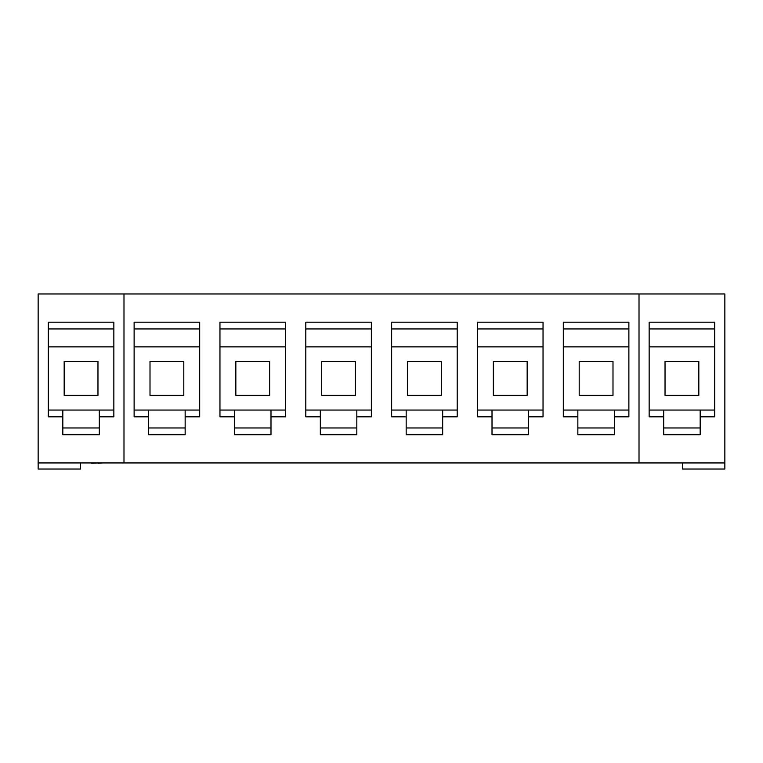 <?xml version="1.0" encoding="UTF-8"?>
<svg xmlns="http://www.w3.org/2000/svg" width="763" height="763" viewBox="0 0 763 763"><rect width="100%" height="100%" fill="white"/><g stroke="black" fill="none" stroke-linecap="round" stroke-linejoin="round"><path stroke-width="1.14" d="M123.987 462.941L123.987 293.974L38.15 293.974L38.15 462.941L724.85 462.941L724.85 293.974L123.987 293.974L123.987 462.941M150.006 361.557L183.807 361.557L183.807 395.358L150.006 395.358L150.006 361.557M134.126 410.055L199.687 410.055M134.126 346.86L199.687 346.86M185.151 416.817L199.687 416.817L199.687 322.186L134.126 322.186L134.126 416.817L148.661 416.817L148.661 434.729L185.151 434.729L185.151 410.055M199.687 328.948L134.126 328.948M148.661 410.055L148.661 416.817M148.661 427.967L185.151 427.967M639.013 293.974L639.013 462.941L639.013 293.974M219.963 322.186L219.963 416.817L234.499 416.817L234.499 434.729L270.989 434.729L270.989 416.817L285.524 416.817L285.524 322.186L219.963 322.186M305.801 322.186L305.801 416.817L320.336 416.817L320.336 434.729L356.826 434.729L356.826 416.817L371.362 416.817L371.362 322.186L305.801 322.186M391.638 322.186L391.638 416.817L406.174 416.817L406.174 434.729L442.664 434.729L442.664 416.817L457.199 416.817L457.199 322.186L391.638 322.186M477.476 322.186L477.476 416.817L492.011 416.817L492.011 434.729L528.501 434.729L528.501 416.817L543.037 416.817L543.037 322.186L477.476 322.186M563.313 322.186L563.313 416.817L577.849 416.817L577.849 434.729L614.339 434.729L614.339 416.817L628.874 416.817L628.874 322.186L563.313 322.186M235.843 361.557L269.644 361.557L269.644 395.358L235.843 395.358L235.843 361.557M219.963 410.055L285.524 410.055M219.963 346.86L285.524 346.86M285.524 328.948L219.963 328.948M234.499 410.055L234.499 416.817M270.989 416.817L270.989 410.055M234.499 427.967L270.989 427.967M321.681 361.557L355.482 361.557L355.482 395.358L321.681 395.358L321.681 361.557M305.801 410.055L371.362 410.055M305.801 346.86L371.362 346.86M371.362 328.948L305.801 328.948M320.336 410.055L320.336 416.817M356.826 416.817L356.826 410.055M320.336 427.967L356.826 427.967M407.518 361.557L441.319 361.557L441.319 395.358L407.518 395.358L407.518 361.557M391.638 410.055L457.199 410.055M391.638 346.86L457.199 346.86M457.199 328.948L391.638 328.948M406.174 410.055L406.174 416.817M442.664 416.817L442.664 410.055M406.174 427.967L442.664 427.967M493.356 361.557L527.157 361.557L527.157 395.358L493.356 395.358L493.356 361.557M477.476 410.055L543.037 410.055M477.476 346.86L543.037 346.86M543.037 328.948L477.476 328.948M492.011 410.055L492.011 416.817M528.501 416.817L528.501 410.055M492.011 427.967L528.501 427.967M579.193 361.557L612.994 361.557L612.994 395.358L579.193 395.358L579.193 361.557M563.313 410.055L628.874 410.055M563.313 346.86L628.874 346.86M628.874 328.948L563.313 328.948M577.849 410.055L577.849 416.817M614.339 416.817L614.339 410.055M577.849 427.967L614.339 427.967M38.15 462.941L38.15 469.026L80.563 469.026L80.563 462.941M48.288 322.186L48.288 416.817L62.824 416.817L62.824 434.729L99.314 434.729L99.314 416.817L113.849 416.817L113.849 322.186L48.288 322.186M48.288 410.055L113.849 410.055M62.824 410.055L62.824 416.817M99.314 416.817L99.314 410.055M48.288 346.86L113.849 346.86M113.849 328.948L48.288 328.948M97.969 395.358L97.969 361.557L64.168 361.557L64.168 395.358L97.969 395.358M62.824 427.967L99.314 427.967M91.636 462.941L87.964 462.941M91.636 463.284L98.036 462.941M98.036 463.284L102.528 462.941M682.437 462.941L682.437 469.026L724.85 469.026L724.85 462.941M714.712 410.055L649.151 410.055M714.712 416.817L700.176 416.817L700.176 434.729L663.686 434.729L663.686 416.817L649.151 416.817L649.151 322.186L714.712 322.186L714.712 416.817M700.176 427.967L663.686 427.967M663.686 410.055L663.686 416.817M700.176 416.817L700.176 410.055M698.832 361.557L665.031 361.557L665.031 395.358L698.832 395.358L698.832 361.557M714.712 346.86L649.151 346.86M649.151 328.948L714.712 328.948"/></g></svg>

